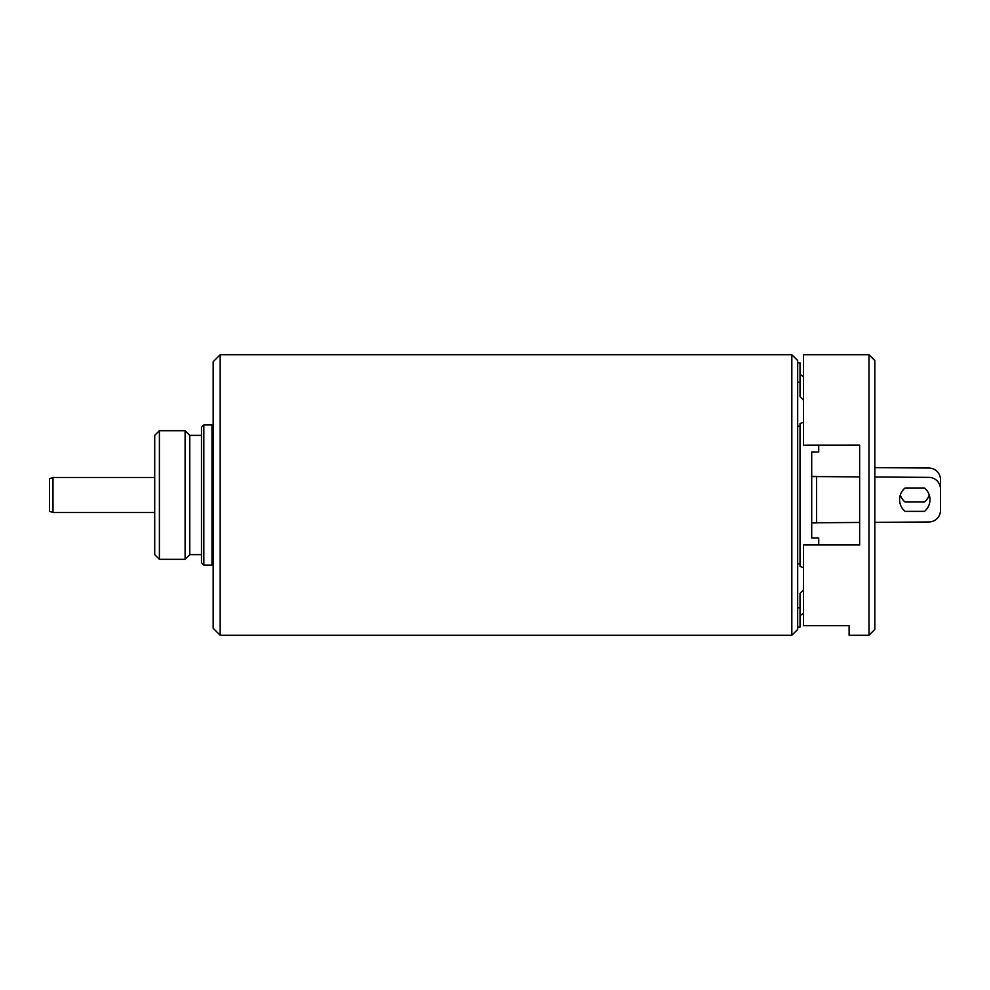 <?xml version="1.0" encoding="UTF-8"?>
<svg xmlns="http://www.w3.org/2000/svg" width="990" height="990" viewBox="0 0 990 990"><rect width="100%" height="100%" fill="white"/><g stroke="black" fill="none" stroke-linecap="round" stroke-linejoin="round"><path stroke-width="1.49" d="M791.827 635.283L797.68 629.442L797.68 360.558L791.827 354.717L791.827 635.283L220.176 635.283L213.159 628.266L213.159 361.734L220.176 354.717L220.176 635.283M791.827 354.717L220.176 354.717M797.68 362.897L800.019 362.897L800.019 382.251L797.68 382.251M797.68 426.17L800.019 426.17L800.019 563.83L797.68 563.83M797.68 607.749L800.019 607.749L800.019 627.103L797.68 627.103M818.718 445.203L818.718 451.985L811.701 451.985L811.701 538.015L818.718 538.015L811.701 538.015M800.019 382.251L800.019 396.569L803.521 400.195M800.019 374.257L803.521 376.782M800.019 426.17L800.019 423.633L803.521 422.173M800.019 607.749L800.019 593.431L803.521 589.805M803.521 567.827L800.019 566.367L800.019 563.83M803.521 613.218L800.019 615.743M818.718 538.015L818.718 544.797M818.718 451.985L811.701 451.985M811.701 522.794L816.404 522.782M811.701 476.561L816.614 476.574L811.701 476.561M811.701 476.462L816.379 476.462L811.478 476.388M811.478 522.968L816.379 522.893M874.838 473.963L874.838 476.994L928.892 477.378A11.694 11.694 0 0 1 940.5 489.072L940.5 510.283A11.694 11.694 0 0 1 928.892 521.965L874.838 522.361L874.838 525.393M859.642 522.46L816.614 522.769L816.614 476.574L859.642 476.883M924.487 487.983L905.07 487.983A15.197 15.197 0 0 0 905.07 511.372L924.487 511.372A15.197 15.197 0 0 0 924.487 487.983M868.985 635.283L868.985 354.717L874.838 360.558L874.838 629.442L868.985 635.283L849.111 635.283L849.111 625.618L803.521 625.618L803.521 544.797L859.642 544.797M803.521 544.871L859.642 544.871L859.642 445.166L803.521 445.203L803.521 354.717L868.985 354.717M803.521 445.203L859.642 445.166M874.838 464.607L874.838 467.639L928.892 468.035A11.694 11.694 0 0 1 940.5 479.717L940.5 500.928M874.838 553.447L874.838 600.212M900.318 495A15.197 15.197 0 0 0 905.07 502.017L924.487 502.017A15.197 15.197 0 0 0 929.239 495M213.159 426.022A1.163 1.163 0 0 1 211.996 424.858L211.996 565.142A1.163 1.163 0 0 1 213.159 563.978M211.996 565.142L203.816 565.142L203.816 424.858L211.996 424.858M201.477 427.197L201.477 562.803L201.477 427.197L203.816 424.858M201.477 562.803L203.816 565.142M189.783 554.623L189.783 435.377L201.477 435.377L201.477 554.623L189.783 554.623L185.105 559.3L159.39 559.3L159.39 430.7L185.105 430.7L185.105 559.3M189.783 435.377L185.105 430.7M159.39 430.7L154.712 435.377L154.712 554.623L159.39 559.3M53.002 512.535L154.712 512.535L154.712 477.465L53.002 477.465L53.002 512.535L49.5 511.261L49.5 478.739L53.002 477.465"/></g></svg>
